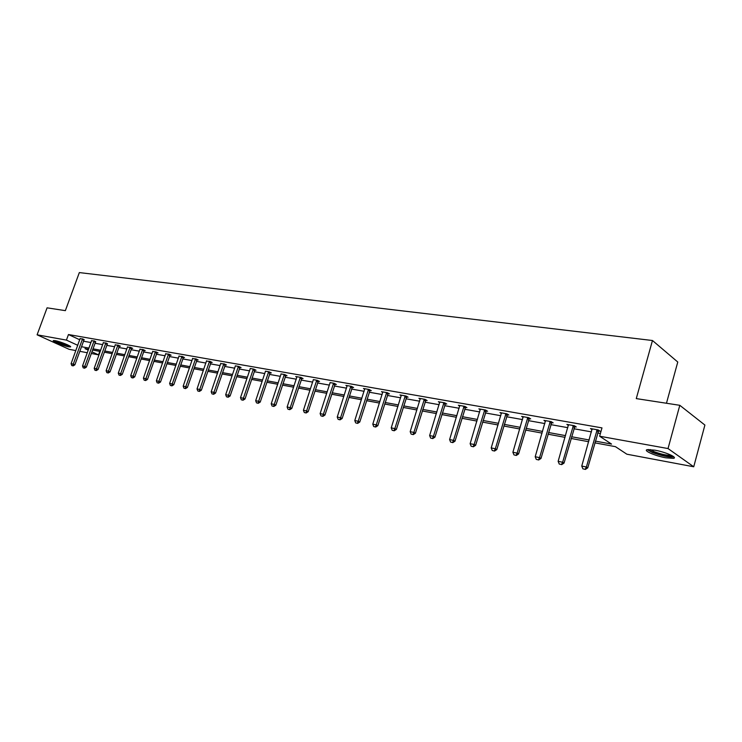 <?xml version="1.0" encoding="UTF-8"?>
<svg xmlns="http://www.w3.org/2000/svg" width="742" height="742" viewBox="0 0 742 742"><rect width="100%" height="100%" fill="white"/><g stroke="black" fill="none" stroke-linecap="round" stroke-linejoin="round"><path stroke-width="1.11" d="M55.149 340.661C60.26 341.505 72.503 346.523 70.444 346.922L68.654 346.811C63.562 345.948 51.43 340.986 53.415 340.559L55.149 340.661M654.75 450.153C665.481 451.999 678.207 457.619 673.411 458.361L665.797 457.805C655.177 455.931 642.646 450.431 647.302 449.633L654.75 450.153M666.464 403.258L677.771 362.022L652.468 340.513L79.329 272.583L65.361 310.648L47.08 307.828L37.1 334.818L66.428 340.105L77.762 345.318M652.468 340.513L636.274 398.602L679.802 405.308L704.9 425.064L693.733 466.774L626.869 454.206L615.452 446.665L594.834 442.853M99.79 351.365L98.538 354.852L91.285 353.489M87.315 352.738L79.765 351.318M75.851 350.586L69.108 349.315L37.1 334.818M679.802 405.308L668.032 448.558L693.733 466.774M95.57 341.812L94.382 340.968L91.6 340.745M119.36 346.032L120.399 346.217L118.201 345.169L115.288 344.947M144.152 350.419L145.228 350.614L143.03 349.556L139.978 349.315M170.029 355.01L171.133 355.205L168.935 354.129L165.735 353.888M197.038 359.796L198.188 360L195.99 358.905L192.632 358.655M225.28 364.795L226.458 365.008L224.27 363.905L220.745 363.636M254.821 370.026L256.036 370.249L253.857 369.126L250.193 368.477M285.763 375.508L287.024 375.73L284.854 374.599L280.986 373.922M318.207 381.258L319.505 381.49L317.353 380.34L313.282 379.626M352.255 387.296L353.609 387.528L351.476 386.369L345.893 385.386L347.154 386.072M388.047 393.631L389.448 393.881L387.343 392.703L381.471 391.665L382.779 392.397M425.713 400.309L427.16 400.559L425.083 399.372L418.905 398.278L420.269 399.057M465.401 407.339L466.903 407.608L464.863 406.393L458.343 405.243L459.762 406.078M507.278 414.759L508.845 415.038L506.842 413.813L499.96 412.598L501.444 413.498M551.529 422.597L553.161 422.884L551.213 421.642L543.932 420.362L545.481 421.335M598.367 430.898L600.074 431.195L598.191 429.943L590.474 428.579L592.088 429.646M83.438 341.199L90.997 342.544M94.976 343.258L102.721 344.64M106.746 345.355L114.685 346.774M118.757 347.497L126.901 348.953M131.019 349.686L139.375 351.179M143.549 351.921L152.11 353.452M156.339 354.212L165.123 355.78M169.408 356.54L178.423 358.154M182.764 358.924L192.02 360.575M196.417 361.363L205.914 363.061M210.366 363.858L220.133 365.593M224.64 366.4L234.667 368.19M239.239 369.006L249.535 370.842M254.172 371.677L264.755 373.56M269.457 374.404L280.337 376.342M285.104 377.196L296.29 379.19M301.131 380.052L312.632 382.111M317.539 382.983L329.374 385.098M334.354 385.988L346.523 388.159M351.578 389.068L364.118 391.303M369.247 392.221L382.149 394.521M387.361 395.449L400.652 397.823M405.948 398.769L419.638 401.209M425.018 402.173L439.125 404.696M444.588 405.67L459.131 408.267M464.687 409.259L479.694 411.931M485.342 412.942L500.813 415.705M506.554 416.726L522.526 419.582M528.369 420.621L544.851 423.571M550.796 424.628L567.825 427.67M573.872 428.746L591.467 431.89M597.625 432.985L600.408 433.486M595.325 441.11L611.547 444.087L599.629 436.222L601.985 427.893L68.459 334.54L79.765 339.79M574.614 426.687L576.274 426.984L574.364 425.732L566.869 424.415L568.446 425.435M529.092 418.627L530.688 418.905L528.721 417.672L521.645 416.42L523.156 417.356M486.056 410.994L487.587 411.272L485.565 410.048L478.868 408.87L480.315 409.732M445.293 403.778L446.767 404.038L444.708 402.832L438.364 401.719L439.756 402.526M406.635 396.924L408.063 397.183L405.967 395.996L399.947 394.93L401.283 395.681M369.933 390.422L371.306 390.663L369.182 389.494L363.459 388.483L364.739 389.188M335.022 384.235L336.349 384.477L334.206 383.317L330.023 382.584M301.79 378.355L303.07 378.578L300.909 377.437L295.715 376.519L296.911 377.149M270.107 372.734L271.349 372.957L269.17 371.835L265.413 371.167M239.879 367.383L241.076 367.596L238.887 366.483L235.316 365.852M211.006 362.263L212.166 362.476L209.967 361.382L206.526 361.113M183.385 357.375L184.508 357.57L182.309 356.494L179.035 356.243M156.952 352.691L158.046 352.886L155.848 351.819L152.722 351.578M131.631 348.202L132.688 348.388L130.49 347.339L127.503 347.108M107.34 343.898L106.171 343.045L103.324 342.823M84.031 339.771L82.835 338.927L80.108 338.714M68.459 334.54L66.428 340.105M599.629 436.222L668.032 448.558M88.558 349.287L84.987 348.629L88.261 350.131M91.887 351.801L98.538 354.852M588.675 441.722L571.09 438.466M565.042 437.353L548.023 434.2M542.077 433.105L525.596 430.063M519.752 428.978L503.799 426.029M498.049 424.971L482.588 422.115M476.939 421.066L461.951 418.293M456.395 417.273L441.861 414.583M436.398 413.572L422.291 410.966M416.921 409.974L403.24 407.441M397.944 406.468L384.662 404.01M379.45 403.054L366.557 400.671M361.428 399.715L348.907 397.406M343.852 396.469L331.683 394.225M326.712 393.306L314.886 391.117M309.98 390.209L298.488 388.085M293.656 387.194L282.479 385.126M277.712 384.245L266.842 382.241M262.149 381.369L251.575 379.412M246.938 378.559L236.652 376.658M232.079 375.814L222.062 373.959M217.554 373.133L207.806 371.325M203.364 370.508L193.866 368.755M189.479 367.939L180.232 366.233M175.891 365.426L166.885 363.765M162.609 362.977L153.826 361.354M149.606 360.575L141.054 358.989M136.88 358.219L128.542 356.679M124.424 355.919L116.29 354.416M112.218 353.665L104.288 352.2M100.272 351.458L92.527 350.02M81.444 346.709L88.994 348.1M92.963 348.823L100.699 350.252M104.724 350.985L112.654 352.441M116.726 353.192L124.86 354.685M128.978 355.446L137.326 356.976M141.49 357.746L150.051 359.313M154.271 360.093L163.055 361.706M167.33 362.486L176.346 364.146M180.677 364.943L189.924 366.641M194.311 367.448L203.809 369.191M208.261 370.008L218.009 371.798M222.517 372.623L232.534 374.469M237.106 375.304L247.401 377.196M252.03 378.049L262.603 379.987M267.305 380.85L278.176 382.853M282.943 383.725L294.12 385.775M298.952 386.665L310.453 388.78M315.359 389.68L327.176 391.85M332.156 392.768L344.325 395.004M349.38 395.931L361.901 398.231M367.03 399.177L379.932 401.543M385.144 402.498L398.426 404.937M403.713 405.911L417.394 408.425M422.773 409.417L436.88 412.005M442.343 413.006L456.877 415.678M462.433 416.698L477.431 419.453M483.07 420.491L498.541 423.33M504.282 424.387L520.244 427.318M526.087 428.394L542.569 431.417M548.514 432.512L565.534 435.637M571.581 436.75L589.167 439.978M582.878 468.814L585.419 469.417L582.878 468.814L581.756 466.078L592.097 428.867M597.152 429.757L586.384 467.006L587.766 467.84L585.419 469.417M598.729 430.304L587.766 467.84M581.756 466.078L586.384 467.006L585.188 469.278M559.245 464.038L561.722 464.622L559.245 464.038L558.142 461.338L568.465 424.693M573.371 425.556L562.631 462.238L564.041 463.082L561.722 464.622M574.957 426.121L564.041 463.082M558.142 461.338L562.631 462.238L561.49 464.483M536.281 459.391L538.692 459.975L536.281 459.391L535.195 456.738L545.491 420.631M550.267 421.475L539.564 457.619L540.992 458.445L538.692 459.975M551.862 422.059L540.992 458.445M535.195 456.738L539.564 457.619L538.46 459.836M672.744 456.061L672.595 456.2C668.885 456.97 662.523 455.755 653.517 452.555C650.428 451.294 648.796 450.273 648.638 449.504M650.178 449.541L654.277 451.73C661.539 454.364 667.243 455.56 671.371 455.31M647.209 449.661L652.468 452.537C661.521 455.829 668.588 457.304 673.699 456.979L673.903 456.924M69.247 345.679L61.113 343.472L55.047 340.643M57.264 341.153L67.225 344.678M54.287 340.532L60.946 343.555L69.906 346.069M513.956 454.883L516.321 455.449L513.956 454.883L512.898 452.268L523.166 416.689M527.812 417.514L517.137 453.121L518.584 453.946L516.321 455.449M529.408 418.108L518.584 453.946M512.898 452.268L517.137 453.121L516.08 455.31M492.252 450.496L494.562 451.053L492.252 450.496L491.213 447.927L501.453 412.858M505.97 413.656L495.341 448.752L496.806 449.578L494.562 451.053M507.584 414.259L496.806 449.578M491.213 447.927L495.341 448.752L494.32 450.913M471.151 446.239L473.396 446.777L471.151 446.239L470.131 443.697L480.334 409.13M484.73 409.899L474.138 444.495L475.622 445.321L473.396 446.777M486.344 410.521L475.622 445.321M470.131 443.697L474.138 444.495L473.155 446.638M450.607 442.084L452.805 442.612L450.607 442.084L449.606 439.579L459.78 405.494M464.056 406.254L453.51 440.358L455.004 441.184L452.805 442.612M465.679 406.876L455.004 441.184M449.606 439.579L453.51 440.358L452.555 442.482M430.62 438.049L432.772 438.568L430.62 438.049L429.637 435.573L439.774 401.96M443.939 402.702L433.43 436.333L434.942 437.149L432.772 438.568M445.562 403.333L434.942 437.149M429.637 435.573L433.43 436.333L432.512 438.429M411.151 434.116L413.257 434.617L411.151 434.116L410.187 431.677L420.287 398.519M424.341 399.242L413.888 432.419L415.409 433.226L413.257 434.617M425.973 399.882L415.409 433.226M410.187 431.677L413.888 432.419L412.997 434.487M392.184 430.286L394.243 430.777L392.184 430.286L391.238 427.874L401.301 395.171M405.253 395.866L394.846 428.598L396.376 429.405L394.243 430.777M406.885 396.516L396.376 429.405M391.238 427.874L394.846 428.598L393.983 430.648M373.708 426.548L375.721 427.04L373.708 426.548L372.781 424.174L382.807 391.906M386.656 392.583L376.287 424.878L377.836 425.676L375.721 427.04M388.289 393.232L377.836 425.676M372.781 424.174L376.287 424.878L375.461 426.9M355.696 422.912L357.672 423.385L355.696 422.912L354.778 420.566L364.767 388.715M368.524 389.383L358.21 421.252L359.759 422.05L357.672 423.385M370.165 390.042L359.759 422.05M354.778 420.566L358.21 421.252L357.412 423.255M338.139 419.36L340.068 419.833L338.139 419.36L337.239 417.05L347.182 385.608M350.845 386.257L340.578 417.718L342.136 418.507L340.068 419.833M352.487 386.916L342.136 418.507M337.239 417.05L340.578 417.718L339.808 419.703M321.008 415.9L322.9 416.364L321.008 415.9L320.127 413.619L329.995 383.002M333.594 383.215L323.382 414.268L324.95 415.056L322.9 416.364M335.245 383.874L324.95 415.056M320.127 413.619L323.382 414.268L322.64 416.234M304.294 412.524L306.149 412.979L304.294 412.524L303.422 410.27L313.254 380.034M316.769 380.238L306.604 410.91L308.18 411.689L306.149 412.979M318.42 380.906L308.18 411.689M303.422 410.27L306.604 410.91L305.889 412.849M287.989 409.232L289.797 409.667L287.989 409.232L287.126 407.006L296.948 376.741M300.343 377.335L290.233 407.627L291.81 408.406L289.797 409.667M301.994 378.012L291.81 408.406M287.126 407.006L290.233 407.627L289.538 409.547M272.064 406.013L273.844 406.449L272.064 406.013L271.22 403.815L280.958 374.32M284.316 374.506L274.252 404.418L275.838 405.197L273.844 406.449M285.958 375.183L275.838 405.197M271.22 403.815L274.252 404.418L273.575 406.319M256.519 402.869L258.262 403.296L256.519 402.869L255.684 400.699L265.376 371.566M268.66 371.742L258.643 401.292L260.229 402.062L258.262 403.296M270.301 372.419L260.229 402.062M255.684 400.699L258.643 401.292L257.993 403.166M241.326 399.799L243.042 400.226L241.326 399.799L240.51 397.656L250.156 368.876M253.356 369.043L243.404 398.231L244.99 399.001L243.042 400.226M255.007 369.72L244.99 399.001M240.51 397.656L243.404 398.231L242.773 400.096M226.495 396.803L228.165 397.22L226.495 396.803L225.689 394.679L235.279 366.242M238.414 366.4L228.508 395.245L230.103 396.005L228.165 397.22M240.065 367.077L230.103 396.005M225.689 394.679L228.508 395.245L227.905 397.091M211.989 393.872L213.64 394.28L211.989 393.872L211.192 391.776L220.782 363.283M223.806 363.821L213.956 392.332L215.551 393.084L213.64 394.28M225.457 364.498L215.551 393.084M211.192 391.776L213.956 392.332L213.371 394.15M197.817 391.006L199.431 391.405L197.817 391.006L197.029 388.938L206.564 360.779M209.532 361.298L199.728 389.476L201.332 390.227L199.431 391.405M211.173 361.975L201.332 390.227M197.029 388.938L199.728 389.476L199.162 391.284M183.951 388.205L185.537 388.604L183.951 388.205L183.181 386.155L192.67 358.321M195.563 358.831L185.815 386.684L187.42 387.435L185.537 388.604M197.205 359.508L187.42 387.435M183.181 386.155L185.815 386.684L185.268 388.474M170.391 385.469L171.949 385.859L170.391 385.469L169.63 383.447L179.072 355.919M181.911 356.42L172.218 383.957L173.814 384.699L171.949 385.859M183.552 357.097L173.814 384.699M169.63 383.447L172.218 383.957L171.68 385.729M157.128 382.789L158.658 383.169L157.128 382.789L156.376 380.785L165.772 353.572M168.545 354.064L158.909 381.295L160.504 382.028L158.658 383.169M170.187 354.741L160.504 382.028M156.376 380.785L158.909 381.295L158.389 383.048M144.152 380.164L145.655 380.544L144.152 380.164L143.41 378.188L152.759 351.272M155.468 351.754L145.886 378.68L147.482 379.412L145.655 380.544M157.109 352.431L147.482 379.412M143.41 378.188L145.886 378.68L145.386 380.414M131.445 377.604L132.92 377.966L131.445 377.604L130.713 375.637L140.015 349.028M142.668 349.491L133.133 376.129L134.738 376.853L132.92 377.966M144.31 350.168L134.738 376.853M130.713 375.637L133.133 376.129L132.651 377.845M119.008 375.09L120.464 375.452L119.008 375.09L118.293 373.152L127.541 346.82M130.138 347.275L120.658 373.625L122.263 374.348L120.464 375.452M131.77 347.952L122.263 374.348M118.293 373.152L120.658 373.625L120.195 375.331M106.829 372.632L108.258 372.985L106.829 372.632L106.125 370.712L115.325 344.659M117.876 345.113L108.443 371.176L110.048 371.89L108.258 372.985M119.499 345.791L110.048 371.89M106.125 370.712L108.443 371.176L107.989 372.864M94.902 370.221L96.312 370.564L94.902 370.221L94.206 368.32L103.361 342.544M105.856 342.99L96.479 368.774L98.074 369.488L96.312 370.564M107.479 343.667L98.074 369.488M94.206 368.32L96.479 368.774L96.043 370.453M83.225 367.856L84.597 368.199L83.225 367.856L82.529 365.982L91.637 340.476M94.076 340.912L84.755 366.427L86.36 367.132L84.597 368.199M95.699 341.58L86.36 367.132M82.529 365.982L84.755 366.427L84.338 368.078M71.77 365.546L73.133 365.88L71.77 365.546L71.093 363.682L80.145 338.454M82.547 338.871L73.272 364.118L74.868 364.832L73.133 365.88M84.161 339.539L74.868 364.832M71.093 363.682L73.272 364.118L72.864 365.769M596.661 430.694L598.024 431.603M596.874 430.212L598.237 431.121M572.889 426.483L574.271 427.383M573.102 426.01L574.475 426.9M549.785 422.393L551.185 423.283M549.998 421.92L551.399 422.81M527.339 418.414L528.758 419.295M527.543 417.95L528.963 418.831M505.506 414.546L506.944 415.418M505.71 414.082L507.148 414.963M484.266 410.78L485.722 411.652M484.47 410.326L485.927 411.207M463.602 407.117L465.076 407.989M463.806 406.672L465.28 407.543M443.493 403.546L444.977 404.418M443.688 403.11L445.172 403.973M423.905 400.077L425.398 400.94M424.099 399.641L425.593 400.504M404.817 396.701L406.328 397.545M405.011 396.265L406.523 397.118M386.22 393.399L387.741 394.252M386.415 392.982L387.936 393.826M368.097 390.19L369.627 391.034M368.282 389.773L369.813 390.617M350.419 387.055L351.958 387.89M350.604 386.647L352.144 387.482M333.177 384.004L334.725 384.829M333.362 383.595L334.911 384.421M316.361 381.017L317.91 381.842M316.546 380.618L318.095 381.444M299.944 378.105L301.502 378.93M300.12 377.715L301.679 378.531M283.908 375.267L285.475 376.083M284.093 374.877L285.651 375.693M268.261 372.493L269.828 373.3M268.437 372.104L270.005 372.92M252.966 369.785L254.543 370.583M253.143 369.405L254.719 370.202M238.024 367.132L239.601 367.93M238.201 366.761L239.777 367.559M223.425 364.545L225.002 365.342M223.602 364.174L225.178 364.962M209.151 362.022L210.728 362.801M209.318 361.651L210.904 362.439M195.192 359.545L196.769 360.324M195.359 359.174L196.945 359.963M181.54 357.125L183.116 357.904M181.707 356.763L183.283 357.542M168.174 354.759L169.76 355.529M168.341 354.398L169.927 355.168M155.106 352.441L156.692 353.201M155.273 352.088L156.859 352.849M142.316 350.168L143.892 350.929M142.473 349.825L144.059 350.586M129.785 347.952L131.371 348.703M129.943 347.608L131.529 348.36M117.514 345.781L119.1 346.533M117.681 345.438L119.267 346.189M105.503 343.648L107.089 344.39M105.661 343.305L107.247 344.056M93.733 341.561L95.319 342.303M93.891 341.227L95.477 341.969M82.204 339.521L83.781 340.253M82.362 339.187L83.939 339.919"/></g></svg>
